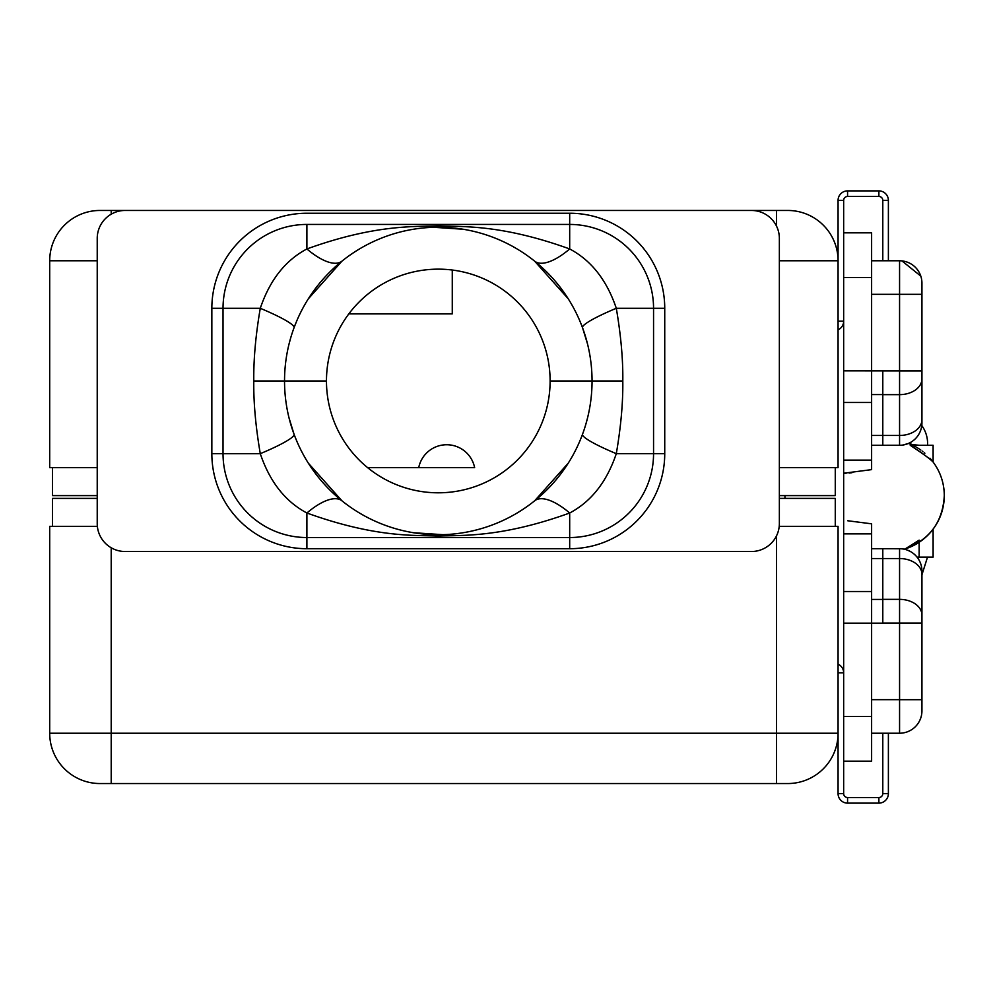 <?xml version="1.0" encoding="UTF-8"?>
<svg xmlns="http://www.w3.org/2000/svg" width="994" height="994" viewBox="0 0 994 994"><rect width="100%" height="100%" fill="white"/><g stroke="black" fill="none" stroke-linecap="round" stroke-linejoin="round"><path stroke-width="1.49" d="M784.949 495.608L784.949 498.392L784.949 495.608M838.066 260.776L838.066 467.652L779.358 467.652L838.066 467.652L838.066 200.39L843.657 200.39L843.657 232.807L843.657 200.39L838.066 200.39L838.066 260.776A50.321 50.321 0 0 0 787.745 210.455A50.321 50.321 0 0 1 838.066 260.776L779.358 260.776L838.066 260.776M843.657 321.161A9.505 9.505 0 0 1 838.066 329.822A9.505 9.505 0 0 0 843.657 321.161L838.066 321.161L843.657 321.161M843.657 473.231L843.657 793.61L843.657 716.45L871.614 716.45L871.614 761.18L843.657 761.18L871.614 761.18L871.614 623.163L843.657 623.163L843.657 716.45L871.614 716.45L871.614 623.163L843.657 623.163L843.657 591.529L871.614 591.529L871.614 623.163L871.614 533.865L843.657 533.865L843.657 591.529L871.614 591.529L871.614 533.865L843.657 533.865L843.657 473.243L871.614 469.628L843.657 473.243L843.657 460.135L843.657 473.243L846.142 473.243M843.657 232.82L843.657 460.135L871.614 460.135L871.614 469.628L871.614 402.471L871.614 460.135L843.657 460.135L843.657 370.837L871.614 370.837L871.614 402.471L843.657 402.471L871.614 402.471L871.614 277.55L871.614 370.837L882.796 370.837L882.796 445.287L871.614 445.287L882.796 445.287L882.796 435.459L899.57 435.459L899.57 370.924L921.935 370.924L921.935 422.922A22.365 22.365 0 0 1 899.57 445.287A22.365 22.365 0 0 0 921.935 422.922L921.935 419.642A22.365 15.817 180 0 1 899.57 435.459A22.365 15.817 0 0 0 921.935 419.642L921.935 378.826A22.365 15.817 180 0 1 899.57 394.643A22.365 15.817 0 0 0 921.935 378.826L921.935 370.924L899.57 370.924L899.57 394.643L882.796 394.643L882.796 435.459L899.57 435.459L899.57 445.287L899.57 394.643L882.796 394.643L882.796 370.911L899.57 370.911L899.57 294.323L871.614 294.323L921.935 294.323L921.935 370.924L921.935 294.323L899.57 294.323L899.57 260.776L899.57 370.911L843.657 370.837L843.657 232.82L871.614 232.82L871.614 277.55L843.657 277.55L871.614 277.55L871.614 232.82L843.657 232.82M871.614 445.275L882.796 445.287M887.133 445.275L899.57 445.275M903.037 445.014L905.559 444.467A22.365 22.365 180 0 1 903.037 445.014M907.261 443.92L908.205 443.548A22.365 22.365 180 0 1 907.261 443.92M908.491 443.423L911.262 444.666L919.139 445.287L910.79 444.38A55.912 55.912 0 0 0 908.491 443.423A55.912 55.912 0 0 1 910.79 444.38A13.978 13.978 0 0 0 910.765 442.28A13.978 13.978 0 0 1 910.79 444.38L908.491 443.423L910.765 442.28M919.139 445.287L912.765 445.287A55.912 55.912 0 0 0 911.473 444.678L912.765 445.275M927.551 445.287A30.752 30.752 0 0 0 921.786 425.544A30.752 30.752 0 0 1 927.551 445.287L910.243 445.287C921.811 452.755 929.44 458.346 933.117 462.048C940.473 472.026 944.201 483.208 944.3 495.608C942.772 522.297 929.415 540.164 904.254 549.21A55.912 55.912 0 0 0 933.117 462.061C932.049 460.371 924.42 454.78 910.243 445.287L933.117 445.287L933.117 462.048A55.912 55.912 0 0 1 944.3 495.608M902.651 548.937L901.173 548.775M899.57 548.725L894.438 548.725M889.319 548.725L880.448 548.713M874.583 548.713L871.614 548.725M847.745 520.757L871.614 523.826L847.745 520.769M776.562 226.222L776.562 210.455L787.745 210.455L776.562 210.455L776.562 226.222M367.618 467.652L418.722 467.652L367.618 467.652M49.7 467.652L97.226 467.652L49.7 467.652L49.7 260.776A50.321 50.321 -90 0 1 100.021 210.455L776.562 210.455L111.204 210.455L111.204 214.195L111.204 210.455L100.021 210.455A50.321 50.321 90 0 0 49.7 260.776L97.226 260.776L49.7 260.776L49.7 467.652M452.27 270.033L452.27 313.88L348.832 313.88L452.27 313.88L452.27 270.033M418.722 467.64A28.515 28.515 0 0 1 474.635 467.64A28.515 28.515 0 0 0 418.722 467.64M474.635 467.652L418.722 467.652L474.635 467.652M97.362 526.348L49.7 526.348L97.362 526.348M847.571 797.536L878.882 797.536L847.571 797.536L847.571 803.127A9.505 9.505 0 0 1 838.066 793.61L838.066 526.348L779.221 526.348L838.066 526.348L838.066 733.224A50.321 50.321 90 0 1 787.745 783.545A50.321 50.321 -90 0 0 838.066 733.224L111.204 733.224L111.204 547.769L111.204 733.224L49.7 733.224L49.7 526.348L49.7 733.224A50.321 50.321 0 0 0 100.021 783.545A50.321 50.321 0 0 1 49.7 733.224L776.562 733.224L776.562 535.741L776.562 733.224L838.066 733.224L838.066 793.61L843.657 793.61A3.914 3.914 0 0 0 847.571 797.523A3.914 3.914 0 0 1 843.657 793.61L838.066 793.61A9.505 9.505 0 0 0 847.571 803.127L878.882 803.127A9.505 9.505 0 0 0 888.387 793.61L888.387 733.224L888.387 793.61L882.796 793.61L882.796 733.224L882.796 793.61A3.914 3.914 0 0 1 878.882 797.523A3.914 3.914 0 0 0 882.796 793.61L888.387 793.61A9.505 9.505 0 0 1 878.882 803.127L878.882 797.523M97.226 523.565A27.956 27.956 0 0 0 125.182 551.521L751.402 551.521A27.956 27.956 0 0 0 779.358 523.565L779.358 238.411A27.956 27.956 0 0 0 751.402 210.455L125.182 210.455A27.956 27.956 0 0 0 97.226 238.411L97.226 523.565L97.226 238.411A27.956 27.956 0 0 1 125.182 210.455L751.402 210.455A27.956 27.956 0 0 1 779.358 238.411L779.358 523.565A27.956 27.956 0 0 1 751.402 551.521L125.182 551.521A27.956 27.956 0 0 1 97.226 523.565M306.897 548.713A95.051 95.051 0 0 1 211.846 453.662L211.846 308.302A95.051 95.051 0 0 1 306.897 213.238A95.051 95.051 0 0 0 211.846 308.302L211.846 453.662A95.051 95.051 0 0 0 306.897 548.713L306.897 537.53L306.897 548.713L569.686 548.713L306.897 548.713M306.897 213.25L569.686 213.25L306.897 213.25M569.686 213.238A95.051 95.051 0 0 1 664.737 308.302L664.737 453.662A95.051 95.051 0 0 1 569.686 548.713A95.051 95.051 0 0 0 664.737 453.662L664.737 308.302A95.051 95.051 0 0 0 569.686 213.238L569.686 224.433L569.686 213.238M563.71 469.938L568.245 463.154L534.648 500.802A55.912 21.868 -128.8 0 1 569.686 513.003C499.15 538.499 459.439 534.896 438.056 536.139C416.498 534.847 377.372 538.45 306.897 513.003C285.328 501.585 269.784 481.804 260.279 453.674C255.657 426.575 253.495 402.346 253.781 380.975L284.532 380.975L253.781 380.975C253.507 359.468 255.669 335.239 260.279 308.302L223.029 308.302L223.029 453.662L211.846 453.662L223.029 453.662A83.869 83.869 0 0 0 306.897 537.53L306.897 513.003C377.372 538.45 416.498 534.847 438.056 536.139C459.439 534.896 499.15 538.499 569.686 513.003L569.686 548.713L569.686 537.53L306.897 537.53A83.869 83.869 0 0 1 223.029 453.662L223.029 308.302L211.846 308.302L260.279 308.302C255.669 335.239 253.507 359.468 253.781 380.975C253.495 402.346 255.657 426.575 260.279 453.674A55.912 6.809 159.7 0 0 294.1 434.403M294.075 327.672A55.912 6.809 20.3 0 0 260.279 308.302C269.784 280.159 285.315 260.391 306.897 248.96L306.897 224.433A83.869 83.869 0 0 0 223.029 308.302A83.869 83.869 0 0 1 306.897 224.433L306.897 248.96A55.912 21.868 -128.8 0 0 341.65 261.385M312.874 292.025L308.339 298.809L341.936 261.161A55.912 21.868 51.2 0 1 306.897 248.96C377.434 223.464 417.145 227.067 438.528 225.824C460.085 227.117 499.212 223.513 569.686 248.96L569.686 224.433L306.897 224.433L569.686 224.433A83.869 83.869 0 0 1 653.555 308.302L664.737 308.302L653.555 308.302A83.869 83.869 0 0 0 569.686 224.433L569.686 248.96C499.212 223.513 460.085 227.117 438.528 225.824C417.145 227.067 377.434 223.464 306.897 248.96C285.315 260.391 269.784 280.159 260.279 308.302A55.912 6.809 -159.7 0 1 294.087 327.598M563.71 292.025L568.245 298.796L534.648 261.161A55.912 21.868 128.8 0 0 569.686 248.96C591.256 260.378 606.8 280.159 616.305 308.289C620.927 335.388 623.089 359.617 622.803 380.988L592.051 380.975A153.759 153.759 0 0 0 438.292 227.228A153.759 153.759 0 0 0 284.532 380.975A153.759 153.759 0 0 0 438.292 534.747A153.759 153.759 0 0 0 592.051 380.988L622.803 380.988C623.076 402.495 620.915 426.724 616.305 453.662L653.555 453.662L653.555 308.302L653.555 453.662L664.737 453.662L616.305 453.662C620.915 426.724 623.076 402.495 622.803 380.988C623.089 359.617 620.927 335.388 616.305 308.289A55.912 6.809 -20.3 0 0 582.484 327.56M582.509 434.291A55.912 6.809 -159.7 0 0 616.305 453.662C606.8 481.804 591.268 501.572 569.686 513.003L569.686 537.53A83.869 83.869 0 0 0 653.555 453.662A83.869 83.869 0 0 1 569.686 537.53L306.897 537.53L306.897 513.003A55.912 21.868 128.8 0 1 337.165 498.839M413.417 532.722L442.864 534.673M294.796 436.204L296.833 441.249L294.796 436.204M300.188 448.592L300.983 450.17L300.188 448.592M312.874 469.938L308.339 463.167L341.936 500.802A55.912 21.868 -51.2 0 0 306.897 513.003C285.328 501.585 269.784 481.804 260.279 453.674L223.029 453.674L260.279 453.674A55.912 6.809 -20.3 0 0 294.075 434.291M290.67 337.985L289.018 344.11M300.983 311.793L300.188 313.383L300.983 311.793M296.833 320.714L294.771 325.821L296.833 320.714M582.509 327.672A55.912 6.809 159.7 0 1 616.305 308.289L653.555 308.289L616.305 308.289C606.8 280.159 591.256 260.378 569.686 248.96A55.912 21.868 -51.2 0 1 539.419 263.124M463.167 229.241L433.719 227.291M581.788 325.759L579.75 320.714L581.788 325.759M576.396 313.371L575.601 311.793L576.396 313.371M585.913 423.978L587.566 417.853M534.934 500.578A55.912 21.868 51.2 0 1 569.686 513.003L569.686 513.003C591.268 501.572 606.8 481.804 616.305 453.662A55.912 6.809 20.3 0 1 582.496 434.366M575.601 450.17L576.396 448.58L575.601 450.17M579.75 441.249L581.813 436.142L579.75 441.249M289.043 417.952L294.062 434.279M587.541 344.011L582.521 327.685M550.117 380.975A111.825 111.825 0 0 0 438.292 269.15A111.825 111.825 0 0 0 326.467 380.975A111.825 111.825 0 0 0 438.292 492.8A111.825 111.825 0 0 0 550.117 380.988A111.825 111.825 0 0 1 438.292 492.8A111.825 111.825 0 0 1 326.467 380.975A111.825 111.825 0 0 1 438.292 269.15A111.825 111.825 0 0 1 550.117 380.975L592.051 380.975L550.117 380.975M326.467 380.988L284.532 380.988L326.467 380.988M284.532 380.975A153.759 153.759 0 0 1 438.292 227.228A153.759 153.759 0 0 1 592.051 380.975A153.759 153.759 0 0 1 438.292 534.747A153.759 153.759 0 0 1 284.532 380.988M779.358 526.348L779.358 498.392L835.271 498.392L835.271 526.348L835.271 498.392L779.358 498.392L779.358 526.348M52.496 526.348L52.496 498.392L97.226 498.392L52.496 498.392L52.496 526.348M66.474 467.64C66.474 437.956 66.474 437.956 66.474 467.64M52.496 495.608L52.496 467.652L52.496 495.608L97.226 495.608L52.496 495.608M821.292 467.64C821.292 437.956 821.292 437.956 821.292 467.64M835.271 467.652L835.271 495.608L779.358 495.608L835.271 495.608L835.271 467.652M66.474 526.36C66.474 556.044 66.474 556.044 66.474 526.36M111.204 733.224L111.204 783.545L776.562 783.545L776.562 733.224L776.562 783.545L787.745 783.545L100.021 783.545L111.204 783.545L111.204 733.237M843.657 672.839L838.066 672.839L843.657 672.839A9.505 9.505 0 0 0 838.066 664.178A9.505 9.505 0 0 1 843.657 672.839M871.614 523.826L871.614 533.865L871.614 523.826M911.473 444.678A55.912 55.912 0 0 1 920.866 450.083M922.208 451.077A55.912 55.912 0 0 1 922.879 451.599M924.221 452.68A55.912 55.912 0 0 1 924.867 453.227M929.924 458.184A55.912 55.912 0 0 1 930.956 459.352M931.266 459.713A55.912 55.912 0 0 1 931.788 460.346M918.754 542.55L920.866 541.109L919.139 542.302L919.139 557.112L917.027 557.112M912.84 440.914L912.119 441.423M908.305 443.498L902.95 445.026M921.537 427.122A22.365 22.365 180 0 1 921.339 428.066L921.488 427.395M921.699 426.177L921.786 425.544M871.614 435.459L882.796 435.459L871.614 435.459M882.796 394.568L871.614 394.568L882.796 394.568M921.935 283.141L921.935 294.323L921.935 283.141A22.365 22.365 180 0 0 899.57 260.776L871.614 260.776L899.57 260.776A22.365 22.365 0 0 1 921.935 283.141L921.649 279.562M882.796 260.776L882.796 200.39L888.387 200.39L888.387 260.776L888.387 200.39L882.796 200.39A3.914 3.914 0 0 0 878.882 196.464L878.882 190.885A9.505 9.505 0 0 1 888.387 200.39A9.505 9.505 0 0 0 878.882 190.885L847.571 190.885A9.505 9.505 0 0 0 838.066 200.39A9.505 9.505 0 0 1 847.571 190.885L847.571 196.464A3.914 3.914 0 0 0 843.657 200.39A3.914 3.914 0 0 1 847.571 196.464L847.571 190.885L878.882 190.885L878.882 196.464L847.571 196.464L878.882 196.464A3.914 3.914 0 0 1 882.796 200.39L882.796 260.776M920.817 276.133L901.943 260.9M899.57 445.287L882.796 445.275M905.161 548.937L919.139 540.152L905.161 549.433M849.149 473.069L851.895 472.734M920.978 717.357L919.835 720.327M910.479 730.391L908.317 731.447M906.13 732.243L903.944 732.802M909.908 551.248L907.062 550.017M914.219 554.192L915.424 555.311M917.127 557.224L918.083 558.541L917.127 557.224M920.022 562.045L920.506 563.225L920.022 562.045M921.923 570.469L921.873 569.438M927.526 557.112L919.139 557.112L919.139 542.302M911.908 552.428L912.567 552.888M933.117 557.112L919.139 557.112M878.882 797.536L878.882 803.127L847.571 803.127L847.571 797.523M821.292 526.36C821.292 556.044 821.292 556.044 821.292 526.36M903.111 445.001L904.254 444.79M918.406 434.962A22.365 22.365 180 0 0 919.276 433.483M921.662 426.414A22.365 22.365 180 0 0 921.935 422.922M899.57 699.677L899.57 623.089L899.57 699.677L871.614 699.677L899.57 699.677L899.57 733.224L871.614 733.224L899.57 733.224A22.365 22.365 0 0 0 921.935 710.859A22.365 22.365 0 0 1 899.57 733.224L899.57 699.689L921.935 699.689L899.57 699.689M882.796 623.163L871.614 623.163L882.796 623.163M899.57 623.089L882.796 623.089L882.796 599.357L882.796 623.089L921.935 623.089L921.935 710.859L921.935 623.089L899.57 623.089L899.57 599.357A22.365 15.817 0 0 1 921.935 615.174L921.935 623.076L921.935 615.174A22.365 15.817 180 0 0 899.57 599.357L899.57 623.089M871.614 599.432L882.796 599.432L871.614 599.432M882.796 548.713L871.614 548.713L882.796 548.713L882.796 599.357L899.57 599.357L899.57 558.541L871.614 558.541L882.796 558.541L882.796 599.357L899.57 599.357L899.57 558.541A22.365 15.817 0 0 1 921.935 574.358L921.935 615.174L921.935 574.358A22.365 15.817 180 0 0 899.57 558.541L899.57 548.713A22.365 22.365 0 0 1 921.935 571.078A22.365 22.365 180 0 0 899.57 548.713L899.57 558.541L882.796 558.541L882.796 548.713L899.57 548.713M921.935 571.078L921.935 574.358L921.935 571.078M921.935 574.793L927.526 557.1M933.117 529.156L933.117 557.1"/></g></svg>

